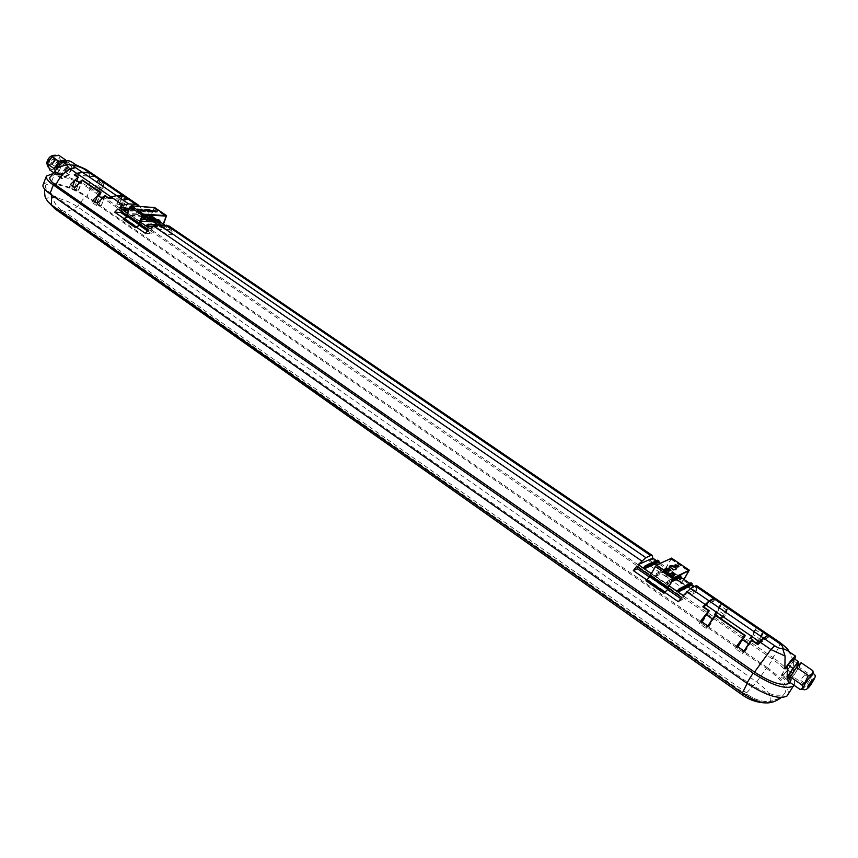 <?xml version="1.0" encoding="UTF-8"?>
<svg xmlns="http://www.w3.org/2000/svg" width="858" height="858" viewBox="0 0 858 858"><rect width="100%" height="100%" fill="white"/><g stroke="black" fill="none" stroke-linecap="round" stroke-linejoin="round"><path stroke-width="0.64" stroke-dasharray="4.29 3.22" d="M124.11 218.468L127.874 217.224L128.561 215.379L140.562 223.724L139.221 223.659M140.873 224.796L140.562 223.724M128.142 216.527L128.228 215.873L127.188 215.787L139.414 224.217M646.878 579.761L651.05 575.171L668.929 587.58L668.05 588.02M668.725 588.491L668.929 587.58M650.343 576.437L650.643 575.772L649.967 576.061M148.402 218.147L147.329 218.94L146.375 216.752L147.447 215.959L148.402 218.147M669.326 576.394L668.672 576.994C666.73 577.198 665.947 576.308 666.344 574.345L667.009 573.734C668.95 573.552 669.723 574.431 669.326 576.394M670.881 575.632L670.227 576.244C668.285 576.437 667.513 575.557 667.91 573.594L668.564 572.983C670.506 572.801 671.278 573.68 670.881 575.632M809.233 683.451L812.172 679.75L809.233 683.451M801.898 678.399L804.847 674.72L801.898 678.399M808.922 683.719L812.848 678.785L807.507 686.497L808.922 683.719M813.438 673.219L810.499 678.914C806.692 684.652 804.043 688.019 802.552 689.017L802.498 689.028M800.064 689.403L800.053 689.403C803.238 688.974 804.718 687.355 804.504 684.555L810.145 678.431L810.831 675.246L799.227 667.288L792.921 676.565L788.695 680.684M792.427 673.916C795.988 668.532 798.358 665.604 799.527 665.122L797.061 670.162C793.5 675.525 791.14 678.453 789.961 678.946L792.427 673.916M787.955 677.552C789.135 677.059 791.494 674.141 795.044 668.779L797.511 663.727M53.925 161.283L50.547 163.31L50.182 160.918L53.561 158.902L53.925 161.283M58.162 164.2L54.783 166.227L54.419 163.835L57.797 161.808L58.162 164.2M54.086 161.025C52.821 163.47 51.319 164.361 49.582 163.717L49.088 160.532C50.354 158.087 51.855 157.196 53.593 157.84L54.086 161.025M54.547 161.347C53.282 163.792 51.78 164.682 50.043 164.039L49.56 160.854C50.826 158.419 52.327 157.518 54.065 158.162L54.547 161.347M52.638 156.21L57.443 155.942C59.138 157.314 59.47 159.502 58.441 162.484C55.845 167.492 52.767 169.337 49.206 168.007L47.748 163.17M49.775 169.97L56.371 168.5L59.041 162.72L60.821 161.154L58.698 155.223M62.87 161.443L64.629 161.937L65.476 167.685C63.181 172.093 60.478 173.713 57.368 172.565L56.017 168.929M57.711 167.664C60.006 163.245 62.698 161.604 65.809 162.752L66.656 168.49C64.361 172.898 61.658 174.528 58.548 173.38L57.711 167.664M751.007 638.331L749.388 638.899L751.983 637.14L758.944 641.913L756.381 643.704L757.206 642.588L751.007 638.331L756.713 627.959L727.402 607.957L726.855 610.199L720.774 606.048L721.31 603.796L715.604 599.914L715.304 598.401M768.897 635.038L768.832 636.228L762.966 632.217L762.29 634.405L756.07 630.158M150.783 216.591L172.029 231.113L172.372 234.448L142.192 213.803L141.784 210.457L161.583 224.796L160.51 226.651L162.076 228.142L150 219.873L162.076 228.142M665.701 568.253L696.739 589.446L695.666 592.481L651.662 562.365L652.584 559.298L682.518 580.727L681.113 582.893L681.584 583.73L682.153 583.44L664.542 571.396L663.963 571.675L681.584 583.73M664.446 572.029L682.239 583.59M151.158 220.699L163.234 228.453M769.133 635.092L769.186 636.668L763.32 632.657L760.488 639.425L753.517 634.652L756.295 627.874L727.766 608.408L725.214 615.261L718.403 610.596L720.902 603.721L715.207 599.839L715.089 598.316M789.939 682.41L791.687 679.547L790.1 682.41C791.902 676.715 785.917 668.875 772.157 658.869L88.031 187.698C90.712 180.448 90.422 174.7 87.184 170.452L86.014 169.401M92.675 173.949L94.906 176.662L98.509 179.129L99.903 186.915L104.226 189.875L102.853 182.089L120.881 194.391L122.168 202.166L126.566 205.18L125.311 197.404L129.011 199.935L126.737 197.168M139.833 206.36L141.377 209.095L144.745 211.39L143.919 209.674L144.67 210.178L145.495 211.905L152.263 216.527L151.448 214.811L152.102 215.251M157.164 219.873L159.835 221.686L159.03 219.98M164.768 225.053L167.439 226.887L166.656 225.171L168.211 227.413L171.654 229.762L169.069 226.029M656.531 560.692L657.7 561.486L657.764 560.135M660.263 563.234L668.672 568.972L668.757 567.631L669.862 568.382L669.776 569.723L679.718 576.512L679.836 575.182M689.811 583.397L690.851 584.116L690.99 582.786M694.326 586.486L697.007 588.32L696.771 585.767M727.766 608.408L756.295 627.874M703.356 607.056L715.454 600.182L720.902 603.721M704.064 606.166L715.207 599.839M763.32 632.657L768.671 636.486L758.912 643.318M769.186 636.668L757.796 644.648M139.414 223.477L126.727 215.058M668.253 587.773L649.924 575.536M645.999 580.791L646.46 580.169M651.083 573.519L654.343 575.761L656.434 573.434L657.55 574.206L655.458 576.533L665.594 583.504L667.685 581.166L668.811 581.938L666.73 584.277L669.251 586.014M140.948 219.53L138.824 221.053L139.993 221.857M127.424 213.213L130.405 215.261L132.625 213.696L133.387 214.221L131.167 215.787L138.052 220.527L140.272 218.951L140.991 219.434M92.793 174.024L98.616 179.032L99.732 181.875L103.582 184.513L102.477 181.671L120.999 194.305L122.072 197.136L125.997 199.817L124.936 196.986L128.636 199.517L126.63 197.093M162.881 224.86L161.583 224.796M172.029 231.113L167.932 230.92L166.559 234.202L136.293 213.449L137.623 210.189L167.932 230.92M141.784 210.457L137.623 210.189M142.192 213.803L136.293 213.449M172.372 234.448L166.559 234.202M126.984 215.229L128.335 215.304M117.878 208.955L122.179 209.223L152.713 230.234L151.34 233.558L147.522 230.931M148.477 230.041L152.713 230.234M145.302 233.301L151.34 233.558M139.961 225.708L127.327 216.999M125.043 218.511L137.269 226.962M651.662 562.365L647.736 564.124L649.828 560.531L694.133 590.83L691.966 594.455L647.736 564.124M695.666 592.481L691.966 594.455M683.354 580.308L682.518 580.727M696.739 589.446L694.133 590.83M652.584 559.298L649.828 560.531M650.032 575.611L650.932 575.192M636.657 566.398L639.532 565.111L684.427 595.988L682.239 599.678L680.748 598.648M681.713 597.436L684.427 595.988M678.367 601.748L682.239 599.678M667.771 589.703L649.613 577.177M647.5 579.472L665.497 591.902M131.167 215.787L141.002 216.355L141.677 214.704L146.268 214.908M133.387 214.221L148.745 215.122M138.052 220.527L147.855 221.053L145.174 219.219M141.978 217.02L141.002 216.355M148.531 219.401L147.855 221.053M140.272 218.951L141.162 218.994M657.55 574.206L664.553 570.892L669.283 571.149L672.35 573.241L674.592 577.766L673.519 579.59L663.491 572.715L664.553 570.892L667.331 569.583M663.491 572.715L668.446 570.356M668.457 569.047L669.862 568.382M673.519 579.59L679.718 576.512M787.547 650.664L791.162 654.933L793.135 662.29L793.414 661.025L793.264 673.68L791.687 679.547M65.229 160.253L68.908 164.672L65.884 172.447L59.181 175.869L55.448 171.503L56.628 168.436M57.722 167.718L60.5 166.077L57.486 173.884L61.647 178.764L69.155 174.914L72.169 167.181L73.477 169.187C74.002 165.669 73.22 163.138 71.128 161.583M68.082 162.205L71.75 166.613L68.715 174.399L62.012 177.831L58.29 173.477L61.326 165.626L68.082 162.205L66.195 160.907M60.5 166.077L54.226 171.632L56.928 175.493L65.916 172.683L72.169 167.181M49.85 177.499C50.504 176.051 52.799 175.493 56.757 175.804L56.853 175.815C67.46 177.284 77.853 181.252 88.031 187.698M75.944 164.865L73.477 169.187M90.433 187.891L773.466 657.893L767.352 667.61L87.044 196.428L90.433 187.891C78.722 180.459 66.742 175.89 54.504 174.185L51.072 182.808L54.504 174.185M794.218 685.102L794.218 685.102C796.278 678.506 789.36 669.433 773.466 657.893M54.408 174.185L51.544 174.077M747.79 694.723L745.184 693.961L61.283 211.014L61.433 210.296C57.336 207.314 54.333 202.981 52.445 197.286C60.929 198.327 69.208 201.437 77.295 206.628L756.724 681.981C768.489 690.808 772.929 697.393 770.034 701.758C762.076 701.833 754.665 699.495 747.79 694.723L746.578 692.878L756.724 681.981L766.43 668.307L85.371 196.31C74.764 189.543 63.91 185.435 52.81 183.966L52.713 183.955C48.563 183.655 46.139 184.277 45.453 185.811L44.573 189.135M766.43 668.307C780.759 678.796 786.958 687.076 785.016 693.125L784.191 694.047C777.069 697.436 764.939 693.564 747.801 682.442L51.705 193.908C46.933 190.487 44.852 187.784 45.453 185.811M767.352 667.61C783.172 679.182 790.014 688.309 787.88 695.012M43.039 184.856C43.801 183.151 46.482 182.475 51.072 182.808M51.169 182.818C63.417 184.449 75.375 188.985 87.044 196.428M57.486 173.884L54.226 171.632M61.647 178.764L56.928 175.493M69.155 174.914L65.916 172.683M68.908 164.672L71.75 166.613M65.884 172.447L68.715 174.399M59.181 175.869L62.012 177.831M55.448 171.503L58.29 173.477M60.039 164.736L61.326 165.626M65.766 160.618L67.589 165.798L63.127 173.155L56.531 174.657L54.837 169.991M60.821 161.154L67.589 165.798M56.371 168.5L63.127 173.155M52.896 172.136L56.531 174.657M794.83 659.159L793.135 662.29M793.607 658.322L793.457 660.703L787.794 669.626L782.217 676.276L782.292 674.002L787.354 666.012M787.312 665.819L781.627 674.796L781.541 677.337L787.773 669.905L793.414 661.025M781.627 674.796L787.161 678.635M781.541 677.337L789.564 682.893M787.773 669.905L793.264 673.68M798.283 663.995L793.457 660.703M787.505 679.043L787.033 679.6L787.14 677.348L782.292 674.002M787.14 677.348L787.655 676.544M787.033 679.6L782.217 676.276M798.165 664.178L792.588 672.94L787.794 669.626M792.588 672.94L788.459 677.895M789.403 682.035L788.416 681.359M804.504 684.555L792.921 676.565M810.831 675.246L812.869 674.291L813.18 672.018M801.093 662.687L799.227 667.288M638.191 567.449L639.532 565.111M121.332 211.336L122.179 209.223M643.168 568.071L657.7 561.486M654.343 575.761L668.672 568.972M656.434 573.434L668.757 567.631M655.458 576.533L661.915 573.466L662.987 571.643L667.728 571.9L670.795 573.991L673.047 578.528L671.964 580.351L661.915 573.466M665.594 583.504L671.964 580.351M667.685 581.166L674.152 577.981L656.08 565.583L671.16 558.697L665.733 568.082M668.811 581.938L672.822 579.954M666.73 584.277L671.739 581.788M676.941 591.312L690.851 584.116M683.215 595.624L697.007 588.32M138.824 221.053L140.283 221.128M145.742 225.826L167.439 226.887M158.591 224.764L166.656 225.171M156.338 225.139L167.417 225.697M152.992 226.673L168.211 227.413M150 228.743L171.654 229.762M129.419 208.333L141.377 209.095M122.801 210.038L144.745 211.39M129.247 208.741L143.919 209.674M129.065 209.202L144.67 210.178M128.389 210.853L145.495 211.905M130.405 215.261L152.263 216.527M132.625 213.696L151.448 214.811M150.922 219.53L150.236 221.182L143.393 216.495L144.069 214.843L148.659 215.047M143.393 216.495L149.721 216.849M150.236 221.182L159.835 221.686M671.589 558.236L666.258 567.567L663.856 570.227L664.542 571.396M684.019 579.45L681.52 582.314L682.153 583.44M650.235 575.364L656.08 565.583M666.956 569.144L669.658 571.331L670.484 570.516M669.326 567.159L673.616 570.313L675.621 569.562M675.546 569.38L676.233 568.639M669.948 566.237L669.669 566.999M675.053 565.315L677.723 567.481L678.528 566.677M683.901 579.365L683.397 580.147M664.843 568.65L663.438 570.806L663.963 571.675M154.579 207.561L151.34 216.098L148.766 217.9L150.89 219.927M163.503 224.195L160.864 226.18L162.966 228.185M127.177 215.047L131.038 206.328L154.097 207.872L150.74 216.409M145.077 210.081L148.327 212.162L152.563 211.872M153.453 210.907L155.33 212.28L156.574 211.819M140.98 210.124L142.878 211.508L144.165 211.047M163.213 224.002L162.838 224.667M149.485 216.516L148.413 218.372L150 219.873M674.152 570.055L674.506 569.465M108.859 198.348L128.636 199.517M100.954 205.641L98.724 205.502L94.766 202.756L96.75 202.735L92.02 202.424L96.482 205.512L101.201 205.813L104.815 195.989M101.201 205.813L105.159 195.935M98.724 205.502L101.437 198.724M108.655 198.488L129.011 199.935M125.311 197.404L128.539 199.753M121.15 207.1L125.676 207.389L121.278 204.376L116.742 204.065L119.133 204.376L123.048 207.068L120.903 206.928L125.086 197.394M120.903 206.928L124.936 196.986M123.048 207.068L125.997 199.817M94.444 188.749L96.857 189.082L100.708 191.72L98.777 191.72L103.346 192.074L99.024 189.103L94.444 188.749L98.284 179.107L95.002 176.576M94.906 176.812L74.721 175.021M74.271 187.173L69.498 186.797L73.863 189.833L78.636 190.197L76.137 189.854L72.254 187.162L74.507 187.334L78.035 177.563M74.507 187.334L78.453 177.284M72.254 187.162L72.662 186.122M94.906 176.662L74.775 174.882M96.857 189.082L99.732 181.875M94.691 188.91L98.616 179.032M76.137 189.854L78.797 183.086M78.389 190.026L82.175 180.405M96.997 202.906L101.029 192.803M78.636 190.197L82.497 180.373M96.75 202.735L100.6 193.093M94.766 202.756L95.174 201.716M98.541 191.559L102.477 181.671M100.708 191.72L103.582 184.513M116.978 204.236L120.999 194.305M116.742 204.065L120.656 194.369L102.628 182.068L98.777 191.72M119.133 204.376L122.072 197.136M96.482 205.512L97.383 203.249M92.02 202.424L92.921 200.161M73.863 189.833L74.753 187.58M69.498 186.797L70.377 184.545M99.024 189.103L99.903 186.915M103.346 192.074L104.226 189.875M121.278 204.376L122.168 202.166M125.676 207.389L126.566 205.18M743.35 652.23L745.023 651.619L742.32 653.496L735.177 648.541L737.901 646.685L737.011 647.844L743.35 652.23L745.699 648.433M744.626 651.34L749.71 643.135M745.023 651.619L751.94 640.443M755.984 643.436L762.966 632.217M756.381 643.704L763.191 632.743M757.206 642.588L762.29 634.405M702.058 621.868L701.083 622.94L707.271 627.23L709.008 626.683L706.155 628.421L699.184 623.573L702.058 621.868L707.4 613.02M702.445 622.136L709.319 610.767M701.083 622.94L701.79 621.771M715.84 614.178L714.167 614.693L716.902 613.073L723.702 617.739L720.999 619.39L721.9 618.339L715.84 614.178L720.774 606.048M714.542 614.95L721.31 603.796M714.167 614.693L720.763 603.807M707.271 627.23L710.113 622.554M708.622 626.415L713.942 617.642M709.008 626.683L715.744 615.572M737.901 646.685L743.049 638.363M738.298 646.964L745.355 635.531M737.011 647.844L737.73 646.664M720.613 619.122L727.402 607.957M721.9 618.339L726.855 610.199M749.774 639.167L756.713 627.959M749.388 638.899L756.166 627.959M720.999 619.39L727.627 608.483M699.184 623.573L700.718 621.031M706.155 628.421L707.7 625.868M742.32 653.496L743.907 650.932M735.177 648.541L736.754 645.988M751.983 637.14L753.517 634.652M758.944 641.913L760.488 639.425M716.902 613.073L718.403 610.596M723.702 617.739L725.214 615.261M127.874 217.224L140.09 225.643M128.121 215.841L140.347 224.26M649.903 577.198L667.889 589.585M650.589 575.772L668.575 588.17M48.338 160.457C52.574 155.309 54.74 155.523 54.826 161.1C50.611 166.248 48.456 166.034 48.338 160.457M768.929 635.274L715.593 598.905M772.157 658.869C777.241 650.696 779.879 645.355 780.061 642.867L769.326 635.542M93.715 174.903L87.184 170.452L75.997 165.251M139.8 206.328L127.874 198.187M652.713 556.038L170.152 227.027M715.207 598.648L697.093 586.293M788.288 650.257L779.89 642.428M127.627 198.026L93.951 175.064M789.317 651.865L789.628 652.53M61.336 210.285C57.229 207.314 54.236 202.971 52.349 197.276L51.512 190.583L52.81 183.966M61.433 210.296L63.76 211.165C68.104 211.347 72.619 209.835 77.295 206.628L85.371 196.31M47.394 201.137C45.764 198.337 47.415 197.05 52.349 197.276L51.405 190.573L52.713 183.955M51.383 194.809L51.705 193.908M61.283 211.014L55.041 208.934M747.179 683.451L747.801 682.442M745.184 693.961L742.502 695.055M747.726 694.765C754.611 699.538 762.022 701.876 769.98 701.801L780.919 697.79L765.647 702.906M785.016 693.125L784.191 694.047M781.155 697.586L784.244 694.004M746.578 692.878L63.76 211.165M672.35 573.241L670.795 573.991M669.283 571.149L667.728 571.9M147.244 214.554L144.841 214.414M664.51 569.229L682.185 581.306M663.856 570.227L681.52 582.314M665.089 568.951L682.754 581.016M666.258 567.567L683.923 579.622M671.246 559.062L688.974 571.085M650.396 575.01L668.425 587.419M655.48 566.291L673.573 578.689M671.095 558.708L688.835 570.742M670.999 559.169L688.384 570.967M666.012 567.685L683.676 579.74M663.438 570.806L681.113 582.893M149.26 217.042L161.368 225.322M148.766 217.9L160.864 226.18M150.161 217.095L162.259 225.364M151.34 216.098L163.438 224.356M154.526 208.408L166.656 216.645M127.231 214.693L139.468 223.123M130.427 206.842L142.707 215.251M131.038 206.328L143.318 214.736M153.99 207.829L166.13 216.077M154.15 208.376L165.422 216.034M150.965 216.077L163.074 224.335M148.413 218.372L160.51 226.651M677.723 567.481L678.067 566.891M678.485 567.117L678.828 566.527M673.616 570.313L673.959 569.723M676.093 569.122L676.436 568.543M669.658 571.331L670.001 570.742M670.441 570.956L670.784 570.366M128.228 215.873L140.455 224.292M650.643 575.772L668.639 588.17M147.329 218.94L144.927 218.801M670.227 576.244L668.672 576.994M804.847 674.72L812.172 679.75M812.848 678.785L813.663 679.343M54.783 166.227L50.547 163.31M57.443 155.942L55.824 155.234M64.629 161.937L65.809 162.752M789.478 651.973L791.162 654.933M60.425 166.12L57.797 167.6M57.368 172.565L58.548 173.38M49.206 168.007L48.102 166.945M57.797 161.808L53.561 158.902M807.507 686.497L808.322 687.065M800.857 680.491L808.172 685.531M668.564 572.983L667.009 573.734M147.512 214.543L145.109 214.403M147.447 215.959L145.056 215.819M651.05 575.171L669.047 587.569M671.16 558.697L688.899 570.742M128.561 215.379L140.787 223.799M154.097 207.872L166.238 216.109M678.581 567.031L678.925 566.452M674.656 565.54L674.999 564.961M675.589 569.937L675.943 569.358M676.233 569.004L676.576 568.414M669.626 566.441L669.969 565.862M668.972 567.385L669.326 566.795M666.559 569.369L666.902 568.779M670.538 570.87L670.892 570.28M140.455 210.221L140.68 209.684M152.713 212.248L152.928 211.712"/><path stroke-width="1.29" d="M152.274 210.918L149.324 209.792L144.927 209.706L148.552 211.636L152.381 211.872L152.928 211.712L152.274 210.918M152.563 211.872L149.11 210.317L145.077 210.081M156.66 211.197L153.153 210.478L155.545 211.754L157.1 211.722L156.66 211.197M156.574 211.819L153.453 210.907M144.251 210.414L140.68 209.684L143.104 210.982L144.68 210.95L144.251 210.414M144.165 211.047L140.98 210.124M669.916 569.047L667.792 568.318L666.902 568.779L670.001 570.742L670.892 570.28L669.916 569.047M670.484 570.516L666.956 569.144M675.117 566.58L671.964 565.497L669.969 565.862L669.326 566.795L673.959 569.723L675.943 569.358L676.576 568.414L675.117 566.58M676.233 568.639L674.774 567.159L669.948 566.237M677.959 565.229L674.999 564.961L678.067 566.891L678.925 566.452L677.959 565.229M678.528 566.677L675.053 565.315M128.142 216.527L124.11 218.468L136.336 226.92L140.873 224.796M136.336 226.92L140.54 224.571M650.343 576.437L646.878 579.761L664.896 592.213L668.725 588.491M664.896 592.213L668.596 588.395M146.01 218.007L144.927 218.801L143.972 216.613L145.056 215.819L146.01 218.007M809.737 684.287L813.663 679.343L808.322 687.065L809.737 684.287M802.552 689.017L805.34 683.311C809.437 677.155 812.118 673.787 813.395 673.187L813.448 673.273M813.438 673.219L812.783 670.677C813.041 673.444 811.561 675.042 808.343 675.493L804.675 683.097L801.93 684.909C803.024 687.59 802.391 689.092 800.042 689.403L789.403 682.035M799.088 664.811L797.511 663.727C796.331 664.21 793.961 667.138 790.4 672.522L787.955 677.552L789.51 678.624M54.837 169.991L54.376 168.747L58.88 161.315L65.498 159.867L58.698 155.223L52.788 156.113L48.198 161.658L47.608 163.985L48.22 161.486L52.638 156.21M56.017 168.929L58.419 163.803M58.623 163.588L62.87 161.443M127.424 213.213L123.563 210.564L125.783 208.998L125.032 208.473L122.801 210.038L119.401 207.7L123.198 205.234L128.603 203.882L135.843 204.376L139.833 206.36M152.102 215.251L153.014 217.042L157.164 219.873M148.659 215.047L150.922 219.53L159.03 219.98L160.585 222.211L164.768 225.053M651.083 573.519L644.283 568.833L646.374 566.537L645.259 565.765L643.168 568.071L638.17 564.628L645.892 557.668L650.696 555.566L652.316 555.458L652.799 558.14L656.531 560.692M645.259 565.765L657.764 560.135L660.263 563.234M649.924 575.536L636.657 566.398L633.322 570.613L678.367 601.748L681.713 597.436L668.05 588.02L673.573 578.689L679.836 575.182L680.941 575.943L680.834 577.273L689.811 583.397M669.251 586.014L676.941 591.312L679.021 588.953L690.99 582.786L692.106 583.558L691.966 584.877L694.326 586.486M758.912 643.318L757.528 644.283L751.94 640.443L743.907 650.932L736.754 645.988L744.658 635.617L715.604 615.647L707.7 625.868L700.718 621.031L708.622 610.853L702.831 606.863L704.064 606.166M708.622 610.853L703.356 607.056L709.469 601.147L715.304 598.401L768.897 635.038M788.288 650.257L788.341 650.332C787.826 649.056 785.016 646.428 779.89 642.428L778.678 642.867L767.889 635.499L763.824 638.331L757.796 644.648L751.812 640.54M737.73 646.664L745.355 635.531L715.518 615.036L712.322 618.897L706.113 614.618L709.319 610.767L703.517 606.778M742.181 639.467L748.541 643.843L751.715 639.896L757.7 644.015L759.587 641.795L705.448 604.654M126.727 215.058L117.878 208.955L114.725 212.162L145.302 233.301L148.477 230.041L139.221 223.659L143.318 214.736L166.238 216.109L163.213 224.002M645.999 580.791L664.017 593.253L664.478 592.621L646.46 580.169L645.999 580.791M123.198 219.187L135.435 227.649L135.843 227.145L123.616 218.693L123.198 219.187M702.831 606.863L709.083 600.89L713.502 598.401L695.291 585.982L696.771 585.767L714.918 598.144L713.502 598.401M679.021 588.953L680.158 589.736L678.077 592.095L683.215 595.624L690.754 588.352L695.291 585.982M139.993 221.857L145.742 225.826L147.973 224.228L148.734 224.764L146.514 226.351L150 228.743L153.786 226.222L159.148 224.775L169.069 226.029L652.316 555.458M92.675 173.949L89.618 172.844L82.229 172.168L76.748 173.38L74.238 174.839L77.874 177.338L70.377 184.545L74.753 187.58L82.261 180.352L100.45 192.857L92.921 200.161L97.383 203.249L104.923 195.924L108.655 198.488L111.165 196.986L116.602 195.667L126.737 197.168L138.685 205.309M790.057 682.485L789.306 683.29C782.55 686.421 770.956 682.689 754.514 672.071L55.877 185.167C51.298 181.907 49.292 179.354 49.85 177.499L57.797 167.6M744.658 635.617L715.604 615.647M767.889 635.499L769.133 635.092L779.89 642.428M89.865 173.005L82.475 172.329L76.995 173.541L74.807 174.785L78.453 177.284L75.139 179.794L79.033 182.486L82.347 179.966L101.029 192.803L97.715 195.356L101.684 198.091L104.998 195.527L108.741 198.091L116.345 195.506L123.627 196.042L89.865 173.005L92.793 174.024L126.491 196.997L123.627 196.042M147.522 230.931L139.961 225.708M127.327 216.999L120.849 212.527L121.332 211.336M114.725 212.162L120.849 212.527M680.748 598.648L667.771 589.703M649.613 577.177L637.419 568.768L638.191 567.449M633.322 570.613L637.419 568.768M145.174 219.219L141.978 217.02M141.162 218.994L150.922 219.53M668.446 570.356L669.733 569.744M667.331 569.583L668.457 569.047M789.306 683.29L787.161 678.635L787.312 665.819L784.877 668.79L785.059 656.016L782.614 648.348L787.547 650.664L795.666 656.198L794.83 659.159M56.628 168.436L58.473 163.663L65.229 160.253L66.195 160.907M76.748 173.38L70.184 168.865C67.203 166.763 66.248 165.272 67.321 164.414L57.722 167.718C62.184 161.572 66.645 159.524 71.128 161.583L75.933 164.865L86.014 169.401L83.076 168.382L89.618 172.844M67.321 164.414L75.826 165.605L75.933 164.865M786.99 696.01L793.393 686.035L786.99 696.01C779.161 699.774 765.765 695.506 746.803 683.193L753.11 673.122L53.335 184.974L49.925 193.779L746.803 683.193M793.393 686.035L787.043 695.956M51.544 174.077L46.396 176.126C45.742 178.26 48.059 181.21 53.335 184.974M753.11 673.122C772.146 685.424 785.553 689.735 793.339 686.078M82.229 172.168L75.665 167.675C73.734 166.227 73.777 165.53 75.783 165.605L83.076 168.382M768.747 634.823L763.427 638.052L759.587 641.795M49.925 193.779C44.659 190.004 42.374 187.033 43.039 184.856L46.396 176.126M58.473 163.663L60.039 164.736M65.498 159.867L65.766 160.618M52.07 156.639L58.88 161.315M47.608 163.985L49.775 169.97L52.896 172.136M47.587 164.06L54.376 168.747M784.877 668.79C790.55 660.671 794.154 656.477 795.666 656.198M787.354 666.012L793.607 658.322L798.466 661.636L798.165 664.178M787.655 676.544L792.878 668.318L788.009 664.971M792.878 668.318L798.466 661.636M788.459 677.895L787.505 679.043M812.783 670.677L801.093 662.687L796.599 667.438L808.343 675.493M801.93 684.909L790.229 676.833L796.599 667.438M788.695 680.684L790.229 676.833M638.17 564.628L652.799 558.14M646.374 566.537L658.869 560.885M644.283 568.833L658.794 562.237M672.822 579.954L680.941 575.943M671.739 581.788L680.834 577.273M680.158 589.736L692.106 583.558M678.077 592.095L691.966 584.877M141.044 219.476L159.792 220.495M140.283 221.128L160.585 222.211M147.973 224.228L158.591 224.764M148.734 224.764L156.338 225.139M146.514 226.351L152.992 226.673M119.401 207.7L129.419 208.333M125.032 208.473L129.247 208.741M125.783 208.998L129.065 209.202M123.563 210.564L128.389 210.853M148.745 215.122L152.209 215.326M149.721 216.849L153.014 217.042M146.268 214.908L148.531 219.401M668.403 588.266L667.846 588.491L668.168 587.548L674.527 577.37L689.296 570.152L684.019 579.45M667.814 588.363L649.838 576.083L656.424 564.993L671.589 558.236M675.621 569.562L675.889 568.8M670.012 566.409L669.326 567.159M674.173 577.97L688.899 570.742L683.901 579.365M646.128 580.48L664.017 593.253M140.069 224.249L139.178 224.142L139.082 223.112L142.321 215.219L143.543 214.2L166.57 215.615L163.503 224.195M127.188 215.787L126.834 214.672L130.041 206.81L131.253 205.802L154.579 207.561M123.22 218.876L135.435 227.649M671.074 566.334L671.417 565.754M146.117 210.135L146.332 209.599M104.923 195.924L108.741 198.091M101.437 198.724L101.684 198.091M78.035 177.563L74.807 174.785M72.662 186.122L75.139 179.794M74.775 174.882L74.238 174.839M78.797 183.086L79.033 182.486M82.261 180.352L100.6 193.093M95.174 201.716L97.715 195.356M745.699 648.433L748.541 643.843M749.71 643.135L751.715 639.896M707.4 613.02L708.762 610.767M701.79 621.771L706.113 614.618M710.113 622.554L712.322 618.897M713.942 617.642L715.518 615.036M743.049 638.363L744.798 635.531M667.438 568.908L667.792 568.318M671.621 566.076L671.964 565.497M675.514 565.09L675.857 564.51M812.612 681.81C807.55 688.931 806.466 689.864 809.362 684.609C814.446 677.466 815.529 676.522 812.612 681.81M705.062 604.386L686.679 591.773M641.677 560.907L153.786 226.222M123.198 205.234L111.165 196.986M55.877 185.167C58.987 177.724 63.76 172.286 70.184 168.865L75.665 167.675M754.514 672.071L770.892 649.549L759.995 642.063M709.083 600.89L690.754 588.352M785.059 656.016L770.892 649.549L774.688 645.763L763.824 638.331M778.678 642.867C782.142 645.388 783.461 647.211 782.646 648.337L782.593 648.369C781.048 649.002 778.42 648.133 774.688 645.763M116.345 195.506L82.475 172.329M110.918 196.814L76.995 173.541M645.892 557.668L159.148 224.775M650.696 555.566L166.28 225.139M128.603 203.882L116.602 195.667M135.843 204.376L123.874 196.203M789.478 651.973L788.341 650.332L789.317 651.865M763.427 638.052L709.469 601.147M767.492 635.231L713.877 598.659M765.647 702.906C757.206 702.605 749.495 699.989 742.502 695.055L55.041 208.934L51.577 205.03L51.383 194.809M742.502 695.055L742.342 693.071L51.577 205.03L47.394 201.137C46.128 197.769 44.53 199.571 44.573 189.135M781.155 697.586L780.887 697.811C773.165 703.485 766.945 702.916 765.722 702.906C759.158 702.487 751.361 699.206 742.342 693.071L747.179 683.451M149.335 215.98L146.933 215.841M671.439 558.129L689.178 570.162M656.424 564.993L674.527 577.37M655.222 566.409L673.315 578.807M650.139 575.128L668.168 587.548M650.107 576.715L668.092 589.114M154.204 207.314L166.355 215.551M131.253 205.802L143.543 214.2M130.041 206.81L142.321 215.219M126.834 214.672L139.082 223.112M127.906 216.731L140.122 225.161M165.422 216.034L166.291 216.624M145.281 210.081L145.495 209.545M802.455 689.006C805.33 691.119 808.74 688.684 812.687 681.724C817.191 674.377 814.628 675.675 813.395 673.187M802.498 689.028L800.064 689.403M55.824 155.234C51.641 155.105 48.874 156.907 47.533 160.639C46.547 162.162 46.729 164.264 48.102 166.945M92.546 173.863L86.014 169.401M55.041 208.934L47.394 201.137M671.557 558.118L689.296 570.152M649.838 576.083L667.846 588.491M154.419 207.379L166.57 215.615M126.941 215.701L139.178 224.142"/></g></svg>
